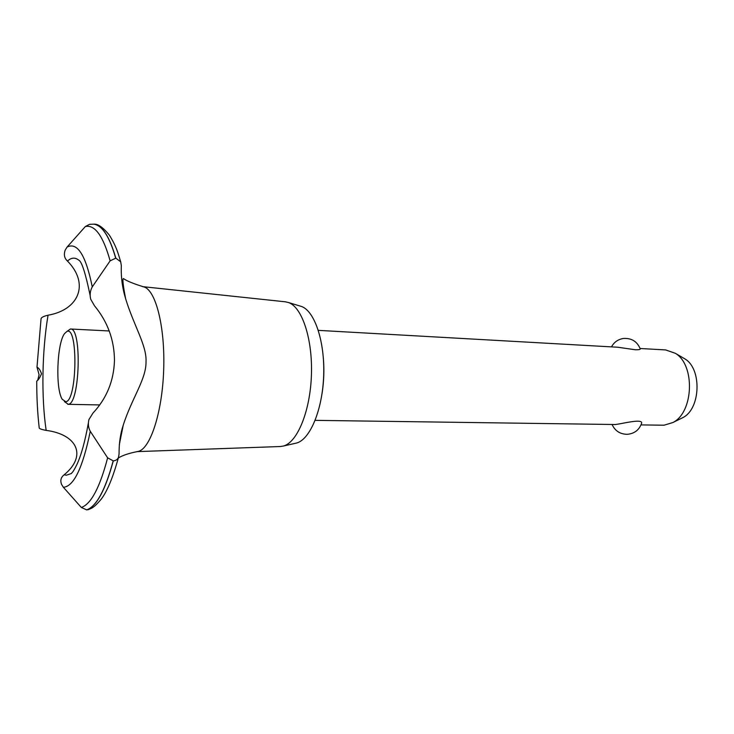 <?xml version="1.0" encoding="UTF-8"?>
<svg xmlns="http://www.w3.org/2000/svg" width="734" height="734" viewBox="0 0 734 734"><rect width="100%" height="100%" fill="white"/><g stroke="black" fill="none" stroke-linecap="round" stroke-linejoin="round"><path stroke-width="1.1" d="M323.345 357.972C324.327 369.752 323.914 381.487 322.107 393.167M315.17 420.353L615.542 424.527C623.294 423.49 642.222 418.508 641.663 423.068L641.525 423.546M641.021 424.913L664.013 425.206L672.904 422.536C693.685 412.324 695.355 364.945 675.335 353.302L665.674 349.934L640.103 348.494M640.204 348.778L640.268 348.999C640.112 349.577 638.488 349.834 635.405 349.769L617.817 347.237L318.336 330.364M682.914 357.733L684.95 358.926C702.053 368.908 700.658 408.847 682.895 417.6L680.767 418.655M299.894 305.986L301.399 306.436C314.62 310.977 324.933 341.411 323.676 375.597C322.529 409.783 310.115 439.427 296.6 443.033L295.059 443.382M285.407 301.821L288.563 302.555C302.133 307.207 312.748 339.172 311.418 375.166C310.216 411.159 297.389 442.308 283.526 446.006L280.406 446.52M142.68 286.655L143.589 286.838C155.617 289.499 165.26 326.758 163.682 369.973C162.232 413.187 149.993 449.685 137.808 451.502L136.873 451.621M146.029 361.669C146.323 379.294 131.67 398.434 123.22 425.252C120.413 433.592 119.027 443.189 119.055 454.071L118.523 457.273C117.568 459.493 115.816 460.686 113.284 460.869L107.623 457.842L90.273 431.289C88.319 427.683 87.878 423.766 88.942 419.536L92.998 413.049C106.669 398.388 113.834 380.854 114.476 360.449C114.311 339.97 107.641 321.731 94.457 305.748L90.741 299.288C89.603 295.013 90.108 290.884 92.264 286.893L110.128 260.845L115.807 258.139L120.697 261.799L121.33 265.635C120.89 276.883 122.321 287.921 125.633 298.747C133.836 325.703 146.818 345.448 146.029 361.669M88.41 422.756C85.025 441.501 81.171 455.447 76.859 464.604C72.574 473.091 72.694 471.641 71.345 473.531L66.326 475.219L64.17 474.797C60.913 477.265 60.05 480.486 61.592 484.458L63.381 487.293L81.346 507.469L86.704 509.891L89.218 509.304M115.697 258.129C109.412 236.339 102.026 225.017 93.548 224.173L89.548 224.329L85.355 226.522L67.069 247.074L65.207 250.074C63.619 254.615 64.372 258.267 67.445 261.02L69.602 259.386C72.712 257.515 75.795 257.79 78.832 260.194C81.768 261.543 85.557 273.387 90.19 295.729M67.445 261.02C89.86 283.911 78.841 309.895 48.049 315.207C43.297 316.299 40.948 317.62 41.012 319.171L36.984 367.211M37.764 380.038L39.095 374.744L37.012 367.211C38.755 367.881 40.26 370.083 41.508 373.799C39.783 377.863 38.177 380.295 36.7 381.12M36.746 381.12C36.709 397.644 37.526 413.205 39.205 427.803C39.15 428.665 41.471 429.528 46.159 430.381C41.205 397.066 41.994 351.173 48.049 315.207M46.159 430.381C77.033 434.4 87.465 455.612 64.17 474.797M66.904 331.447L70.427 328.997C82.144 327.226 79.923 404.517 68.244 404.278L64.436 401.617M65.73 401.709C77.189 401.544 78.299 324.942 66.803 331.539L64.509 333.649C56.931 343.475 55.334 388.928 62.206 399.25L65.73 401.709M93.603 224.182L93.695 224.191C102.164 225.072 109.531 236.385 115.807 258.139M85.355 226.522C94.888 224.494 103.145 235.935 110.128 260.845M67.069 247.074C77.364 241.844 85.759 255.111 92.264 286.893M90.273 431.289C82.749 467.842 73.785 486.514 63.381 487.293M107.623 457.842C99.833 487.55 91.071 504.102 81.346 507.469M113.174 460.869C105.301 489.991 96.475 506.332 86.704 509.891M113.284 460.869C105.402 489.991 96.585 506.332 86.814 509.882M612.073 424.509C615.028 430.886 620.065 434.161 627.166 434.326C634.479 433.684 639.314 429.94 641.663 423.068M640.277 348.999C637.25 341.521 631.662 338.007 623.524 338.447M623.019 338.521C617.817 339.493 613.982 342.283 611.505 346.888M684.95 358.926L675.335 353.302M682.895 417.6L672.904 422.536M301.399 306.436L288.563 302.555M296.6 443.033L283.526 446.006M285.645 301.839L142.635 286.645M280.572 446.511L136.836 451.63M143.589 286.838C133.322 283.654 126.606 280.893 123.422 278.553C122.33 278.709 123.073 285.434 125.633 298.747M137.808 451.502C129.083 453.181 122.587 455.346 118.33 457.998M119.321 444.639L123.22 425.252M93.695 224.191C97.769 223.641 103.008 227.32 109.421 235.238C116.275 246.266 117.926 252.67 120.697 261.799M99.705 404.929L67.785 404.315M109.219 330.97L70.427 328.997M88.052 509.726C91.355 508.157 92.759 508.91 100.604 499.937C106.898 492.165 112.871 477.944 118.523 457.273"/></g></svg>
